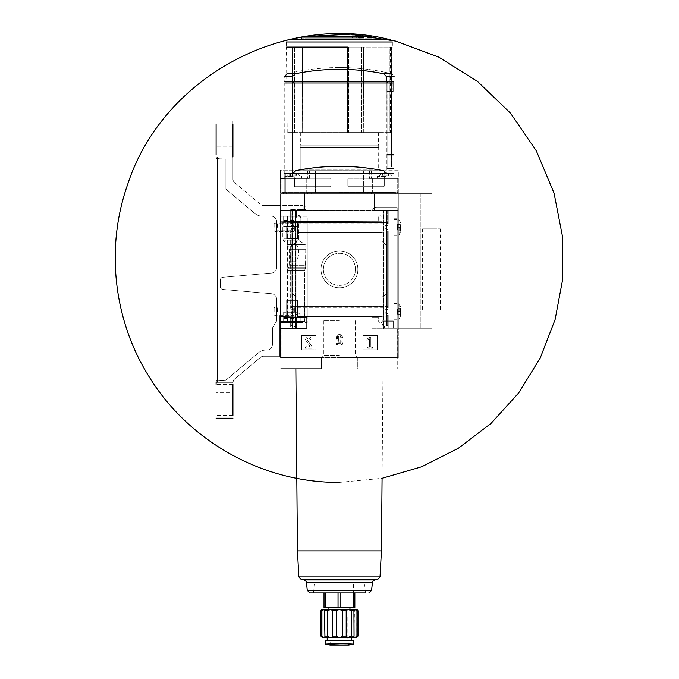 <?xml version="1.0" encoding="UTF-8"?>
<svg xmlns="http://www.w3.org/2000/svg" width="679" height="679" viewBox="0 0 679 679"><rect width="100%" height="100%" fill="white"/><g stroke="black" fill="none" stroke-linecap="round" stroke-linejoin="round"><path stroke-width="0.51" stroke-dasharray="3.4 2.55" d="M307.239 216.245L287.582 216.245L293.829 216.245L293.829 220.31L297.742 226.48L303.004 221.43L307.239 221.43L307.239 322.483L280.571 322.483L280.571 216.245L280.571 322.483L283.661 322.483L283.661 317.297L307.239 317.297L307.239 216.245L280.571 216.245L283.661 216.245L283.661 221.43L307.239 221.43M287.582 216.245L287.582 322.483L293.829 322.483L293.829 318.426L297.742 312.255L303.004 317.297L307.239 317.297M287.582 322.483L307.239 322.483M289.975 252.546C290.018 247.173 291.206 244.321 293.523 243.999C300.39 242.802 300.407 262.272 293.523 261.101C291.206 260.795 290.026 257.944 289.975 252.546M297.614 238.618L296.833 238.618L296.833 300.093L297.614 300.093L297.614 317.101L297.614 300.093L286.937 300.093L286.937 317.101L297.614 317.101L286.937 317.101L286.937 300.093L297.614 300.093L297.614 317.101L296.833 317.101L296.833 328.229L280.571 328.229L280.571 193.685L280.571 210.498L374.477 210.498L280.571 210.498L296.833 210.498L296.833 221.6L297.614 221.6L297.614 238.618L286.937 238.618L297.614 238.618L297.614 221.6L286.937 221.6L297.614 221.6L297.614 238.618L286.937 238.618L286.937 221.6L286.937 226.48L283.661 226.48L283.661 216.245L293.829 216.245M293.829 322.483L283.661 322.483L283.661 312.255L283.661 317.297L303.004 317.297M382.048 232.651L297.614 232.651L382.048 232.651L297.614 232.642L297.614 221.999L382.048 221.999L382.048 316.737L382.048 241.478L387.65 246.18L382.048 241.478L387.65 246.18L382.048 241.478L382.048 217.229A1.4 1.4 0 0 0 380.647 215.829L380.087 215.829A1.4 1.4 0 0 0 378.687 217.229L378.687 221.15L371.956 221.15L371.956 210.498L296.833 210.498L296.833 221.6L286.937 221.6L286.937 238.618L296.833 238.618L296.833 300.093L286.937 300.093L286.937 317.101L296.833 317.101L296.833 321.507A1.4 1.4 0 0 0 298.234 322.907L298.794 322.907A1.4 1.4 0 0 0 300.194 321.507L300.194 317.577L306.925 317.577L306.925 328.229L280.571 328.229L280.571 357.663L398.301 357.663L398.301 328.229L371.956 328.229L371.956 317.577L378.687 317.577L378.687 321.507A1.4 1.4 0 0 0 380.087 322.907L380.647 322.907A1.4 1.4 0 0 0 382.048 321.507L382.048 316.728L297.614 316.737L297.614 300.093M286.937 317.101L296.833 317.101L296.833 328.229L280.571 328.229L280.571 357.663L398.301 357.663L398.301 328.229L371.956 328.229L371.956 317.577L378.687 317.577L378.687 321.507A1.4 1.4 0 0 0 380.087 322.907L380.647 322.907A1.4 1.4 0 0 0 382.048 321.507L382.048 316.728M382.048 221.999L297.614 221.999L382.048 221.999L382.048 217.229A1.4 1.4 0 0 0 380.647 215.829L380.087 215.829A1.4 1.4 0 0 0 378.687 217.229L378.687 221.15L371.956 221.15L371.956 210.498L306.925 210.498L306.925 221.15L300.194 221.15L300.194 217.229A1.4 1.4 0 0 0 298.794 215.829L298.234 215.829A1.4 1.4 0 0 0 296.833 217.229L296.833 221.6L297.614 221.6M286.937 238.618L286.937 221.6M320.997 269.368A18.443 18.443 0 0 1 348.658 253.394A18.443 18.443 0 0 1 348.658 285.333A18.443 18.443 0 0 1 320.997 269.368A18.443 18.443 0 0 1 348.658 253.394A18.443 18.443 0 0 1 348.658 285.333A18.443 18.443 0 0 1 320.997 269.368A18.443 18.443 0 0 1 348.658 253.394A18.443 18.443 0 0 1 348.658 285.333A18.443 18.443 0 0 1 320.997 269.368A18.443 18.443 0 0 1 348.658 253.394A18.443 18.443 0 0 1 348.658 285.333A18.443 18.443 0 0 1 320.997 269.368A18.443 18.443 0 0 1 348.658 253.394A18.443 18.443 0 0 1 348.658 285.333A18.443 18.443 0 0 1 320.997 269.368A18.443 18.443 0 0 1 348.658 253.394A18.443 18.443 0 0 1 348.658 285.333A18.443 18.443 0 0 1 320.997 269.368M382.048 306.093L297.614 306.085M296.833 238.618L296.833 300.093L296.833 238.618M296.833 241.478L296.833 297.258L291.223 292.556L296.833 297.258L291.223 292.556L296.833 297.258L296.833 241.478L291.223 246.18L292.012 245.518L291.223 246.18L291.223 292.556L291.223 246.18M296.833 321.507L296.833 328.229L306.925 328.229L306.925 317.577L300.194 317.577L300.194 321.507A1.4 1.4 0 0 1 298.794 322.907L298.234 322.907A1.4 1.4 0 0 1 296.833 321.507A1.4 1.4 0 0 0 298.234 322.907L298.794 322.907A1.4 1.4 0 0 0 300.194 321.507M315.896 335.494L301.595 335.494L301.595 349.787L315.896 349.787L315.896 335.494L301.595 335.494L301.595 349.787L315.896 349.787L315.896 335.494M377.278 335.494L362.985 335.494L362.985 349.787L377.278 349.787L377.278 335.494L362.985 335.494L362.985 349.787L377.278 349.787L377.278 335.494M306.925 210.498L306.925 221.15L300.194 221.15L300.194 217.229L300.194 221.15L306.925 221.15L306.925 210.498L306.925 221.15L300.194 221.15L300.194 217.229A1.4 1.4 0 0 0 298.794 215.829L298.234 215.829A1.4 1.4 0 0 0 296.833 217.229L296.833 221.6M280.571 316.473L296.833 316.966L296.833 323.891L296.833 209.658L296.833 316.966L280.011 316.456L280.011 330.758L282.82 327.949L295.569 327.83A1.681 1.681 0 0 0 294.185 326.175L292.055 325.801A1.681 1.681 0 0 1 291.223 325.402A1.681 1.681 0 0 0 292.055 325.801L291.223 325.402L291.223 316.176L387.65 316.176L387.65 325.402L387.65 315.54L386.707 314.156L387.65 315.54L387.65 325.402A1.681 1.681 0 0 1 386.826 325.801L386.826 325.801A1.681 1.681 0 0 0 387.65 325.402L384.696 326.175A1.681 1.681 0 0 0 383.312 327.83L383.312 327.949A1.12 1.12 0 0 0 384.433 329.077L294.448 329.077L384.433 329.077L294.448 329.077L295.569 327.949L282.82 327.949L280.571 329.077L296.833 329.077L280.571 329.077L280.571 193.685L305.805 193.685L305.805 209.378L305.805 193.685L373.077 193.685L305.805 193.685L305.805 209.378A1.12 1.12 0 0 1 304.684 210.498A1.12 1.12 0 0 0 305.805 209.378A1.12 1.12 0 0 1 304.684 210.498A1.12 1.12 0 0 0 305.805 209.378L305.805 193.685L280.571 193.685L304.404 193.685L280.571 193.685L280.571 329.077L294.448 329.077A1.12 1.12 0 0 0 295.569 327.949L294.448 329.077A1.12 1.12 0 0 0 295.569 327.949L295.569 327.83A1.681 1.681 0 0 0 294.185 326.175L291.223 325.402L291.223 315.54L291.223 325.402L291.223 315.54L292.174 314.156L291.223 316.176L387.65 316.176L387.65 325.402L384.696 326.175A1.681 1.681 0 0 0 383.312 327.83L383.312 327.949A1.12 1.12 0 0 0 384.433 329.077L294.448 329.077L296.833 329.077L296.833 210.498L304.684 210.498L292.632 210.498L291.223 211.093L291.223 223.196L292.174 224.571L291.223 223.196L291.223 211.093A1.961 1.961 0 0 1 292.632 210.498L304.684 210.498L292.632 210.498A1.961 1.961 0 0 0 291.223 211.093L292.632 210.498L296.833 210.498L296.833 217.229A1.4 1.4 0 0 1 298.234 215.829L298.794 215.829A1.4 1.4 0 0 1 300.194 217.229M339.441 67.544C357.188 67.552 374.698 69.631 391.953 73.782A224.248 224.248 0 0 0 286.928 73.782L295.034 73.782A222.491 222.491 0 0 1 383.847 73.782L386.368 76.506L386.368 81.556L393.209 81.556L293.192 81.556L387.089 81.556L387.089 91.368L387.089 81.556L387.089 82.965L392.937 82.965L284.781 82.965L284.781 173.357L292.844 173.357L285.061 173.357L292.844 173.357L295.373 170.735A222.491 222.491 0 0 1 383.508 170.735L386.037 173.357L393.82 173.357L386.037 173.357L383.508 170.735L295.373 170.735L383.508 170.735M292.513 82.965L292.844 173.357M292.513 76.506L284.781 76.506L284.781 81.556L292.513 81.556L292.513 76.506L295.034 73.782M293.192 81.556L293.192 82.965L387.089 82.965L293.192 82.965M392.937 82.965L392.937 89.968L390.977 89.968L390.977 168.46L393.939 168.46L390.977 168.46L390.977 89.968L392.937 89.968L392.937 82.965L387.089 82.965L387.089 89.968L392.937 89.968L387.089 89.968L387.089 82.965M386.368 82.965L386.368 173.357L394.1 173.357L386.037 173.357L386.368 82.965M393.939 155.839L393.939 168.46L393.939 155.839L387.089 155.839L387.089 168.46L393.939 168.46L387.089 168.46L390.977 168.46L387.089 168.46L387.089 89.968L387.089 168.46L387.089 155.839L393.939 155.839M339.441 192.284L393.82 192.284L339.441 192.284M295.153 178.263L294.593 178.823L295.153 178.263L330.469 178.263L331.029 178.823L331.029 186.114L330.469 186.674L295.153 186.674L294.593 186.114L295.153 186.674L294.593 186.114L295.153 186.674L330.469 186.674L295.153 186.674L330.469 186.674L331.029 186.114L330.469 186.674L331.029 186.114L331.029 178.823L331.029 186.114L331.029 178.823L330.469 178.263L331.029 178.823L330.469 178.263L295.153 178.263L330.469 178.263L295.153 178.263L294.593 178.823L294.593 186.114M347.852 178.823L347.852 186.114L348.412 186.674L347.852 186.114L348.412 186.674L347.852 186.114L347.852 178.823L348.412 178.263L383.728 178.263L384.289 178.823L384.289 186.114L383.728 186.674L348.412 186.674L383.728 186.674L348.412 186.674L383.728 186.674L384.289 186.114L383.728 186.674L384.289 186.114L384.289 178.823L384.289 186.114L384.289 178.823L383.728 178.263L384.289 178.823L383.728 178.263L348.412 178.263L383.728 178.263L348.412 178.263L347.852 178.823L348.412 178.263L347.852 178.823L347.852 186.114L347.852 178.823M398.301 210.498L398.301 328.229L398.301 193.685L398.301 328.229L398.301 193.685L374.477 193.685L431.946 193.685L373.077 193.685L373.077 209.378A1.12 1.12 0 0 0 374.197 210.498L386.249 210.498L387.65 211.093A1.961 1.961 0 0 0 386.249 210.498A1.961 1.961 0 0 1 387.65 211.093L387.65 223.196L386.707 224.571L387.65 222.559L291.223 222.559L387.65 222.559L387.65 211.093L387.65 223.196L387.65 211.093L386.249 210.498L371.956 210.498L371.956 221.15L378.687 221.15L378.687 217.229A1.4 1.4 0 0 1 380.087 215.829L380.647 215.829A1.4 1.4 0 0 1 382.048 217.229L382.048 210.498L398.301 210.498L398.301 193.685L431.946 193.685L373.077 193.685L373.077 209.378A1.12 1.12 0 0 0 374.197 210.498L382.048 210.498L371.956 210.498L371.956 221.15L378.687 221.15L378.687 217.229A1.4 1.4 0 0 1 380.087 215.829L380.647 215.829A1.4 1.4 0 0 1 382.048 217.229L382.048 321.507A1.4 1.4 0 0 1 380.647 322.907L380.087 322.907A1.4 1.4 0 0 1 378.687 321.507L378.687 317.577L371.956 317.577L371.956 328.229L382.048 328.229L382.048 321.507A1.4 1.4 0 0 1 380.647 322.907L380.087 322.907A1.4 1.4 0 0 1 378.687 321.507L378.687 317.577L371.956 317.577L371.956 328.229L424.935 328.229L424.935 193.685L424.935 328.229L431.946 328.229L382.048 328.229L382.048 210.498L382.048 329.077L397.741 329.077L397.181 329.077L397.741 329.077L397.741 357.663L357.341 357.663L357.341 368.875L321.532 368.875L397.741 368.875L357.341 368.875L357.341 357.663L397.741 357.663L397.741 368.875L397.741 357.663L357.341 357.663L397.741 357.663L397.741 329.077L398.301 329.077L398.301 193.685L398.301 328.229L398.301 193.685L398.301 328.229L431.946 328.229L398.301 328.229L398.301 329.077L382.048 329.077L384.433 329.077L383.312 327.949L384.433 329.077L397.181 329.077L382.048 329.077L382.048 210.498L382.048 329.077L382.048 210.498L398.301 210.498L374.477 210.498L398.301 210.498M383.304 296.205L387.65 292.556L382.048 297.258L387.65 292.556L383.304 296.205L383.304 242.53L383.304 296.205M295.577 242.53L292.012 245.518L295.577 242.53L295.577 296.205L295.577 242.53M298.234 215.829A1.4 1.4 0 0 0 296.833 217.229M296.833 328.229L306.925 328.229L306.925 317.577L300.194 317.577M374.477 210.498L374.477 193.685L304.404 193.685L374.477 193.685L374.477 210.498M304.404 210.498L304.404 193.685M339.441 193.685L392.42 193.685L339.441 193.685M339.441 357.663L357.884 357.663L339.441 357.663M323.399 269.368A16.041 16.041 0 0 1 347.461 255.474A16.041 16.041 0 0 1 347.461 283.262A16.041 16.041 0 0 1 323.399 269.368A16.041 16.041 0 0 1 347.461 255.474A16.041 16.041 0 0 1 347.461 283.262A16.041 16.041 0 0 1 323.399 269.368A16.041 16.041 0 0 1 347.461 255.474A16.041 16.041 0 0 1 347.461 283.262A16.041 16.041 0 0 1 323.399 269.368A16.041 16.041 0 0 1 347.461 255.474A16.041 16.041 0 0 1 347.461 283.262A16.041 16.041 0 0 1 323.399 269.368A16.041 16.041 0 0 1 347.461 255.474A16.041 16.041 0 0 1 347.461 283.262A16.041 16.041 0 0 1 323.399 269.368A16.041 16.041 0 0 1 347.461 255.474A16.041 16.041 0 0 1 347.461 283.262A16.041 16.041 0 0 1 323.399 269.368A16.041 16.041 0 0 1 347.461 255.474A16.041 16.041 0 0 1 347.461 283.262A16.041 16.041 0 0 1 323.399 269.368A16.041 16.041 0 0 1 347.461 255.474A16.041 16.041 0 0 1 347.461 283.262A16.041 16.041 0 0 1 323.399 269.368M369.766 337.234L366.524 339.5L366.804 340.213L369.461 338.829L369.461 347.181L367.755 347.181L367.755 348.242L372.516 348.242L372.516 347.181L370.81 347.181L370.81 337.234L369.766 337.234L366.524 339.5L366.804 340.213L369.461 338.829L369.461 347.181L367.755 347.181L367.755 348.242L372.516 348.242L372.516 347.181L370.81 347.181L370.81 337.234L369.766 337.234M309.31 337.03L307.298 337.03A1.961 1.961 0 0 0 305.694 340.12L310.091 346.4L305.38 346.842L305.38 348.242L312.111 348.242L312.111 346.842L306.993 339.534A0.704 0.704 0 0 1 307.57 338.439L309.31 338.439A1.4 1.4 0 0 1 310.71 339.839L312.111 339.839A2.801 2.801 0 0 0 309.31 337.03L307.298 337.03A1.961 1.961 0 0 0 305.694 340.12L310.091 346.4L305.38 346.842L305.38 348.242L312.111 348.242L312.111 346.842L306.993 339.534A0.704 0.704 0 0 1 307.57 338.439L309.31 338.439A1.4 1.4 0 0 1 310.71 339.839L312.111 339.839A2.801 2.801 0 0 0 309.31 337.03M382.048 241.478L382.048 297.258L382.048 241.478M387.65 246.18L387.65 292.556L387.65 246.18M386.368 81.556L292.513 81.556M387.089 81.556L393.209 81.556L393.209 91.368L391.452 91.368L391.452 167.051L393.812 167.051L391.452 167.051L391.452 91.368L393.209 91.368L393.209 81.556M393.812 154.439L393.812 167.051L394.1 154.439L387.089 154.439L393.812 154.439M387.089 91.368L393.209 91.368L387.089 91.368L391.452 91.368L387.089 91.368L387.089 167.051L393.812 167.051L387.089 167.051L387.089 91.368M339.441 320.785L323.399 320.785L339.441 320.785M339.441 355.261L323.399 355.261L339.441 355.261M303.004 221.43L283.661 221.43L283.661 226.48M288.982 252.546L288.982 261.101L288.982 252.546M356.967 610.727L356.967 636.096L357.994 636.096L357.994 610.727L354.489 609.326L356.823 609.326L356.823 637.496M353.929 610.014L353.929 636.732L353.929 610.014L354.048 610.727L351.238 610.727L348.132 609.326L354.489 609.326L353.929 636.817M346.197 610.727L342.352 610.727L339.441 609.326L348.132 609.326L346.197 610.727L346.197 636.096L347.852 637.479M336.529 610.727L332.685 610.727L330.749 609.326L339.441 609.326L336.529 610.727L336.529 636.096C338.465 637.887 340.408 637.887 342.352 636.096L346.197 636.096M327.643 610.727L324.834 610.727L324.392 609.326L330.749 609.326L327.643 610.727L327.643 636.096C330.079 637.887 331.759 637.887 332.685 636.096L336.529 636.096M321.914 610.727L320.887 610.727L322.058 609.326L324.392 609.326L321.914 610.727L321.914 636.096C324.197 637.887 325.165 637.887 324.834 636.096L324.952 610.014M351.238 610.727L351.238 636.096L354.048 636.096C353.717 637.887 354.684 637.887 356.967 636.096M342.352 610.727L342.352 636.096M332.685 610.727L332.685 636.096M324.952 636.817L324.834 636.096L327.643 636.096M320.887 610.727L320.887 636.096L321.914 636.096M296.698 221.71L280.571 221.71L280.571 322.627L280.571 221.71L296.698 221.71L298.488 222.839L296.698 221.71L282.26 221.71L296.698 221.71M304.531 270.242L305.465 268.748L304.531 270.242L287.022 270.242L304.531 270.242L304.531 321.507L301.705 322.627L280.571 322.627L301.705 322.627L304.531 321.507L304.531 270.242M298.488 238.864L298.488 222.839L280.571 222.839L298.488 222.839L298.488 238.864L299.634 240.841L298.488 238.864L282.82 238.864L298.488 238.864M299.634 240.841L305.805 245.094L305.465 268.748L305.805 245.094L299.634 240.841L283.635 240.841L299.634 240.841M305.805 267.662L305.805 265.684L305.805 267.662L288.728 267.662L305.805 267.662M305.805 265.684L305.805 245.094L305.805 249.651L289.543 249.651L305.805 249.651L305.805 265.684L289.543 265.684L305.805 265.684M280.571 329.077L280.571 357.663L280.571 329.077L296.833 329.077L296.833 210.498M291.223 306.645L387.65 306.645L386.707 308.665L387.65 307.29L387.65 232.082L387.65 306.645L291.223 306.645L292.174 308.665L291.223 307.29L291.223 232.082L387.65 232.082L387.65 231.446L387.65 307.29L387.65 231.446L387.65 232.082L291.223 232.082L291.223 306.645M386.707 230.071L387.65 231.446L386.707 230.071C384.348 228.237 384.348 226.404 386.707 224.571C384.348 226.404 384.348 228.237 386.707 230.071L386.707 308.665C384.348 310.498 384.348 312.332 386.707 314.156C384.348 312.332 384.348 310.498 386.707 308.665L386.707 230.071M291.223 231.446L292.174 230.071L291.223 231.446L291.223 307.29L291.223 231.446M294.185 326.175L292.055 325.801L294.185 326.175L295.569 327.83L294.185 326.175M295.569 327.949L290.663 327.949L295.569 327.949L296.833 323.891L295.569 327.949M383.304 210.498L386.249 210.498L383.304 210.498L383.304 329.077L383.304 210.498M384.696 326.175L383.312 327.949L384.696 326.175L386.707 325.827L384.696 326.175M363.333 132.575L363.604 47.08L391.749 47.08L390.994 132.575L363.333 132.575L390.994 132.575L391.749 47.08L363.604 47.08L363.333 132.575L361.534 132.575L363.333 132.575M287.209 132.575L286.462 47.08L292.182 47.08L292.81 132.575L287.209 132.575L292.81 132.575L292.182 47.08L302.062 47.08L302.41 95.238L302.062 47.08L363.604 47.08L347.606 47.08L347.478 95.238L347.402 47.08L361.534 47.08L347.606 47.08M302.647 132.575L302.41 95.238L302.647 132.575L347.41 132.575L302.647 132.575M347.41 132.575L347.478 95.238L347.41 132.575L361.534 132.575L347.402 132.575L347.402 47.08L347.402 132.575M378.687 147.683L300.194 147.683L300.194 170.701L300.194 169.3L378.687 169.3L378.687 170.701L375.928 170.701L378.687 170.701L378.687 169.3L300.194 169.3L300.194 147.683L378.687 147.683L378.687 145.102L300.194 145.102L300.194 147.683L300.194 145.102L378.687 145.102L378.687 169.3L378.687 147.683M302.953 170.701L384.594 170.701L302.953 170.701M398.301 170.701L384.594 170.701L398.301 170.701L398.301 192.564L363.409 192.564L398.301 192.564L398.301 178.407L373.077 178.407L373.077 192.564L373.077 178.407L369.52 178.407L398.301 178.407L369.52 178.407L398.301 178.407L398.301 170.701M285.061 178.407L309.361 178.407L309.361 170.701L307.545 170.701L369.52 170.701L309.361 170.701L309.361 178.407L305.805 178.407L305.805 192.564L280.571 192.564L306.229 192.564L305.805 178.407L280.571 178.407L280.571 192.564L280.571 178.407L294.287 178.407L280.571 178.407L280.571 170.701L294.287 170.701L280.571 170.701M315.472 192.564L306.229 192.564L315.947 192.564L315.472 192.564L315.472 170.701L315.472 192.564M369.52 170.701L369.52 178.407L369.52 170.701M305.805 178.407L305.805 192.564L305.805 178.407M373.077 178.407L373.077 192.564L373.077 178.407M373.077 193.685L373.077 209.378A1.12 1.12 0 0 0 374.197 210.498A1.12 1.12 0 0 1 373.077 209.378L373.077 193.685M339.441 368.875L295.857 368.875L339.441 368.875M321.532 368.875L280.851 368.875L280.851 357.663L321.532 357.663L321.532 368.875M284.051 193.685L307.485 193.685L284.051 193.685L284.051 192.564L395.365 192.564L283.516 192.564L284.051 192.564L284.051 193.685M307.893 193.685L311.61 193.685L307.893 193.685L307.893 192.564L307.893 193.685M311.72 193.685L367.161 193.685L311.72 193.685L311.72 192.564L311.72 193.685M367.271 193.685L370.989 193.685L367.271 193.685L367.271 192.564L367.271 193.685M371.396 193.685L394.83 193.685L371.396 193.685L371.396 192.564L371.396 193.685M395.365 193.685L394.83 193.685L395.365 193.685L395.365 192.564L395.365 193.685M342.589 337.692L341.121 337.692A1.681 1.681 0 0 0 338.779 336.147A1.681 1.681 0 0 0 338.278 338.914L342.589 343.022L342.589 345.051L336.283 345.051L336.283 343.582L341.045 343.582L337.268 339.975L341.045 343.582L336.283 343.582L336.283 345.051L342.589 345.051L342.589 343.022L338.278 338.914A1.681 1.681 0 0 1 338.779 336.147A1.681 1.681 0 0 1 341.121 337.692L342.589 337.692A3.157 3.157 0 0 0 338.201 334.798A3.157 3.157 0 0 0 337.268 339.975A3.157 3.157 0 0 1 338.201 334.798A3.157 3.157 0 0 1 342.589 337.692M321.532 357.663L280.851 357.663M337.336 345.051L337.336 343.582L338.702 343.582L338.702 336.64L337.336 338.745L337.336 336.64L338.702 334.543L340.179 334.543L340.179 343.582L341.545 343.582L341.545 345.051L337.336 345.051L341.545 345.051L341.545 343.582L340.179 343.582L340.179 334.543L338.702 334.543L337.336 336.64L337.336 338.745L338.702 336.64L338.702 343.582L337.336 343.582L337.336 345.051M362.934 192.564L315.947 192.564L363.409 192.564L362.934 192.564L362.934 170.701L362.934 192.564M283.516 192.564L283.516 193.685M307.485 192.564L307.485 193.685L307.485 192.564M385.689 178.407L377.278 178.407L385.689 178.407M309.361 178.407L294.287 178.407L309.361 178.407M293.192 178.407L284.781 178.407L293.192 178.407M373.255 170.701L375.928 170.701L373.255 170.701M385.689 173.357L389.924 173.357L385.689 173.357M382.43 173.357L383.194 173.357L382.184 173.357L382.863 175.937L382.184 175.937L383.194 175.937L382.184 175.937L382.43 173.357M383.194 173.357L389.194 173.357L383.194 173.357L383.194 175.937L386.453 175.937L382.184 175.937L389.194 175.937L383.194 175.937L383.194 173.357M388.948 173.357L388.184 173.357L389.194 173.357L388.515 173.357L389.194 175.937L388.184 175.937L389.194 175.937L388.515 175.937L388.948 175.937L388.948 173.357M385.689 176.447L377.278 176.447L385.689 176.447M293.192 173.357L288.957 173.357L293.192 173.357M289.933 173.357L290.697 173.357L289.687 173.357L290.366 175.937L289.687 175.937L290.697 175.937L289.687 175.937L289.933 173.357M290.697 173.357L296.689 173.357L290.697 173.357L290.697 175.937L293.956 175.937L289.687 175.937L296.689 175.937L290.697 175.937L290.697 173.357M296.443 173.357L295.679 173.357L296.689 173.357L296.019 173.357L296.689 175.937L295.679 175.937L296.689 175.937L296.019 175.937L296.443 173.357M293.192 176.447L284.781 176.447L293.192 176.447M386.453 173.357L388.184 173.357L386.453 173.357L386.453 175.937L388.184 175.937L386.453 175.937L386.453 173.357M293.956 173.357L295.679 173.357L293.956 173.357L293.956 175.937L295.679 175.937L293.956 175.937L293.956 173.357M301.595 37.124L359.717 37.124L358.784 37.863L362.696 37.786L364.105 36.844L356.263 35.945L352.426 36.012L358.325 36.573L304.964 36.573M367.475 36.301L361.865 35.469L370.276 36.199L375.877 37.532L367.475 36.802L367.475 36.301L367.475 38.109L361.865 38.109L361.865 35.664M391.749 47.08L392.42 47.08L391.749 47.08M339.441 132.575L378.543 132.575L339.441 132.575M389.933 132.575L390.994 132.575L389.916 132.575L390.391 132.575L389.916 132.575L389.933 47.08L391.325 47.08L389.916 47.08L389.916 132.575M302.596 132.575L292.81 132.575L302.596 132.575L302.596 47.08L294.584 47.08L302.987 47.08L302.062 47.08L302.987 47.08L302.596 132.575M339.441 145.102L378.543 145.102L339.441 145.102M363.469 47.08L361.534 47.08L363.469 47.08L363.469 95.238L363.469 47.08M292.182 47.08L294.584 47.08L292.182 47.08M292.174 308.665C294.533 310.498 294.533 312.332 292.174 314.156C294.533 312.332 294.533 310.498 292.174 308.665L292.174 230.071C294.533 228.237 294.533 226.404 292.174 224.571C294.533 226.404 294.533 228.237 292.174 230.071L292.174 308.665M291.223 222.559L291.223 223.196L291.223 222.559M422.601 228.865L422.601 309.87L431.946 309.87L422.601 309.87L431.869 309.87L422.601 309.87L422.601 228.865L431.946 228.865L422.601 228.865L431.869 228.865L431.869 309.87L440.348 309.87L431.869 309.87L431.869 228.865L422.601 228.865M431.869 228.865L440.348 228.865L431.869 228.865M359.717 38.109L359.717 37.124L359.717 38.109L301.595 38.109L359.717 38.109M358.784 38.109L364.105 38.109L364.105 36.844L364.105 38.109L356.263 38.109L356.263 35.945L356.263 38.109L352.426 38.109L352.426 36.012L352.426 38.109L358.325 38.109L358.325 36.573L358.325 38.109L304.964 38.109L358.784 38.109M361.865 35.469L361.865 38.109L367.475 38.109L367.475 36.802L367.475 37.549L370.276 37.549L367.475 37.549L367.475 35.826L367.475 38.109L367.475 36.106M370.276 36.674L370.276 38.109L375.877 38.109L367.475 38.109L370.276 38.109L370.276 36.479M301.705 322.627L285.901 322.627L301.705 322.627M339.441 592.928L365.429 592.928L339.441 592.928M339.441 584.237L314.98 584.237L339.441 584.237M354.854 592.928L354.854 607.365L353.453 607.365L353.453 584.237L354.854 584.237L324.019 584.237L353.453 584.237L353.453 592.928M353.453 607.365L324.019 607.365L324.019 592.928M339.441 607.365L328.925 607.365L339.441 607.365M328.925 609.326L349.948 609.326M339.441 609.326L330.749 609.326M322.202 637.64L356.679 637.64M320.887 636.096C322.398 637.887 322.398 637.887 320.887 636.096M357.994 636.096C356.483 637.887 356.483 637.887 357.994 636.096M339.441 637.64L327.219 637.64L339.441 637.64M339.441 640.441L327.219 640.441L339.441 640.441M325.708 640.441L353.173 640.441L353.173 644.218C353.98 643.65 324.885 643.65 325.708 644.218L325.708 640.441M339.441 617.092L331.029 617.092L339.441 617.092M339.441 640.577L331.029 640.577L339.441 640.577M296.833 209.658L296.833 323.891L296.833 209.658L303.878 209.658L296.833 209.658M280.011 356.263L262.815 356.263L261.016 356.916L233.72 379.816L232.922 382.328L216.1 382.328L232.922 382.328L233.72 379.816L261.016 356.916L262.815 356.263L280.011 356.263L280.011 330.758M216.1 381.997L217.509 381.988L217.509 157.307L216.1 156.959L232.922 156.959L232.922 179.927L232.922 156.959L216.1 156.959L217.509 157.307L217.509 381.988L217.509 380.792L216.1 380.792L216.1 381.997L216.1 380.792L225.912 380.087L258.529 352.724A11.212 11.212 0 0 1 265.744 350.092L266.839 350.092A5.61 5.61 0 0 0 272.449 344.491L272.449 327.949L276.65 320.946L276.65 299.303A5.61 5.61 0 0 0 271.532 293.718L222.865 289.458A2.801 2.801 0 0 1 220.31 286.665L220.31 280.096A2.801 2.801 0 0 1 222.865 277.304L271.532 273.051A5.61 5.61 0 0 0 276.65 267.467L276.65 221.71A5.61 5.61 0 0 0 271.048 216.109L262.069 216.109A11.212 11.212 0 0 1 254.854 213.486L225.912 189.195L225.912 159.209L216.1 158.504L216.1 157.299L216.1 158.504L217.509 158.504L217.509 157.307L217.509 381.988M233.924 182.074L232.922 179.927L233.924 182.074L261.016 204.803L233.924 182.074M262.815 205.457L261.016 204.803L262.815 205.457L302.579 205.457L280.571 205.457M290.663 224.002L292.208 227.321L290.663 230.639L290.663 308.096L292.208 311.415L290.663 314.725L290.663 327.949L290.663 314.725C292.242 312.518 292.242 310.303 290.663 308.096L290.663 230.639C292.242 228.424 292.242 226.209 290.663 224.002L290.663 209.658L292.284 209.658L290.663 209.658L290.663 224.002M216.1 380.792L225.912 380.087L258.529 352.724A11.212 11.212 0 0 1 265.744 350.092L266.839 350.092A5.61 5.61 0 0 0 272.449 344.491L272.449 327.949L276.65 320.946L276.65 299.303A5.61 5.61 0 0 0 271.532 293.718L222.865 289.458A2.801 2.801 0 0 1 220.31 286.665L220.31 280.096A2.801 2.801 0 0 1 222.865 277.304L271.532 273.051A5.61 5.61 0 0 0 276.65 267.467L276.65 221.71A5.61 5.61 0 0 0 271.048 216.109L262.069 216.109A11.212 11.212 0 0 1 254.854 213.486L225.912 189.195L225.912 159.209L216.1 158.351L217.509 158.504L217.509 380.792M216.1 131.174L216.1 146.876L216.1 131.174L232.922 131.174L232.922 146.876L232.922 131.174L216.1 131.174M232.922 156.959L216.1 156.959L232.922 156.959L232.922 154.948L216.1 154.948L216.1 121.083L216.1 123.884L232.922 123.884L232.922 121.083L232.922 123.884L216.1 123.884M232.922 415.412L216.1 415.412L216.1 418.213L216.1 415.412L232.922 415.412L232.922 382.328L216.1 382.328L216.1 415.412L216.1 384.348L232.922 384.348L232.922 382.328L216.1 382.328M232.922 384.348L216.1 384.348M216.1 392.42L216.1 408.121L216.1 392.42L232.922 392.42L232.922 408.121L232.922 392.42L216.1 392.42M306.085 206.399L306.085 209.658L303.878 209.658L306.085 209.658L306.085 206.399L303.878 205.805L306.085 206.399M216.1 154.948L232.922 154.948L232.922 123.884M232.922 121.083L216.1 121.083L232.922 121.083M232.922 418.213L216.1 418.213M292.284 209.658L295.212 209.658L292.284 209.658L292.284 327.949L292.284 209.658M232.922 408.121L216.1 408.121L232.922 408.121M232.922 146.876L216.1 146.876L232.922 146.876M276.65 311.415L276.65 307.205L276.65 311.415M276.65 227.321L276.65 223.119L276.65 227.321M277.405 227.321L277.405 223.875L277.405 227.321M277.405 311.415L277.405 307.969L277.405 311.415M385.349 328.229L393.26 328.229L385.349 328.229M386.597 328.229L388.21 328.229L386.597 328.229L386.597 312.213L388.21 314.861L388.21 328.229L388.21 314.861L386.402 311.415L388.21 307.969L386.597 310.617L386.597 328.229M396.621 328.229L393.26 328.229L393.26 321.218L393.26 328.229L396.621 328.229A0.56 0.56 0 0 0 397.181 327.668A0.56 0.56 0 0 1 396.621 328.229M383.38 326.607L384.968 328.084L383.38 326.607L382.048 323.527L383.38 326.607L384.968 328.084L383.38 326.607L382.048 323.527L382.048 320.938L382.048 323.527L383.38 326.607M386.597 228.119L388.21 230.767L388.21 307.969L388.21 230.767L386.402 227.321L388.21 223.875L386.597 226.523L386.597 310.617L386.597 228.119M386.597 209.938L388.21 209.938L388.21 223.875L388.21 209.938L383.669 209.938L386.597 209.938L386.597 226.523L386.597 209.938M382.048 320.938L382.048 209.938L382.048 323.527L382.048 209.938L372.796 209.938L372.796 208.776L375.742 207.401A2.801 2.801 0 0 1 376.921 207.137L396.621 207.137A0.56 0.56 0 0 1 397.181 207.698L397.181 327.668L397.181 207.698A0.56 0.56 0 0 0 396.621 207.137L376.921 207.137A2.801 2.801 0 0 0 375.742 207.401L372.796 208.776L372.796 209.938L383.669 209.938L382.048 209.938L382.048 320.938L393.26 320.938L393.26 328.229L393.26 320.938L382.048 320.938M397.181 311.415L397.181 302.868L397.181 311.415M397.181 227.321L397.181 218.774L397.181 227.321M393.82 227.321L393.82 218.774L393.82 227.321M393.82 311.415L393.82 302.868L393.82 311.415M274.129 227.321L274.129 223.977L274.129 227.321M274.987 227.321L274.987 223.119L274.987 227.321M293.752 227.321L293.752 223.119L293.752 227.321M294.38 227.321L294.38 230.894L294.38 227.321M400.551 227.321L400.551 231.802L400.551 224.52L400.551 230.122L400.551 227.321L397.631 227.321L397.631 224.52L400.551 224.52L397.631 224.52L397.631 227.321L400.551 227.321M274.129 311.415L274.129 308.071L274.129 311.415M274.987 311.415L274.987 307.205L274.987 311.415M293.752 311.415L293.752 307.205L293.752 311.415M294.38 311.415L294.38 307.842L294.38 311.415M400.551 311.415L400.551 306.925L400.551 315.896L400.551 308.614L400.551 314.216L400.551 311.415L397.631 311.415L397.631 308.614L400.551 308.614L397.631 308.614L397.631 311.415L400.551 311.415M397.631 230.122L400.551 230.122L397.631 230.122L397.631 227.321L397.631 230.122M397.631 314.216L400.551 314.216L397.631 314.216L397.631 311.415L397.631 314.216M285.061 173.357L393.82 173.459L393.82 192.284L392.42 193.685M292.012 245.518L292.012 293.218L292.012 245.518M386.869 245.518L386.869 293.218L386.869 245.518M383.847 73.782L391.953 73.782L394.1 76.506L394.1 154.439M386.368 76.506L394.1 76.506M293.829 318.426L283.661 318.426M293.829 220.31L283.661 220.31M304.531 321.507L280.571 321.507L304.531 321.507M386.707 314.156L386.707 325.827L386.707 314.156M292.174 314.156L292.174 325.827L292.174 314.156M386.707 210.558L386.707 224.571L386.707 210.558M292.174 210.558L292.174 224.571L292.174 210.558M306.229 178.407L306.229 192.564L306.229 178.407M281.131 178.407L281.131 192.564L281.131 178.407M397.741 178.407L397.741 192.564L397.741 178.407M372.652 178.407L372.652 192.564L372.652 178.407M363.409 170.701L363.409 192.564L363.409 170.701M281.131 329.077L281.131 357.663L281.131 329.077M397.181 329.077L397.181 357.663L397.181 329.077M311.61 192.564L311.61 193.685L311.61 192.564M367.161 192.564L367.161 193.685L367.161 192.564M370.989 192.564L370.989 193.685L370.989 192.564M394.83 192.564L394.83 193.685L394.83 192.564M315.947 170.701L315.947 192.564L315.947 170.701M371.337 170.701L371.337 178.407L371.337 170.701M384.594 170.701L384.594 178.407L384.594 170.701M307.545 170.701L307.545 178.407L307.545 170.701M294.287 170.701L294.287 178.407L294.287 170.701M384.925 175.937L384.925 173.357L384.925 175.937M388.184 175.937L388.184 173.357L388.184 175.937M292.428 175.937L292.428 173.357L292.428 175.937M295.679 175.937L295.679 173.357L295.679 175.937M390.62 39.823C390.977 39.407 391.554 40.129 392.343 41.979L286.53 41.979C287.327 40.129 287.904 39.407 288.261 39.823L390.569 39.823M391.325 47.08L391.325 95.238L391.325 47.08M347.478 47.08L347.478 95.238L347.478 47.08M348.556 47.08L348.556 132.575L348.556 47.08M361.534 47.08L361.534 132.575L361.534 47.08M302.41 47.08L302.41 95.238L302.41 47.08M292.522 47.08L292.522 95.238L292.522 47.08M294.584 47.08L294.584 132.575L294.584 47.08M295.577 210.498L295.577 329.077L295.577 210.498M420.148 193.685L420.148 328.229L420.148 193.685M420.887 193.685L420.887 328.229L420.887 193.685M305.465 268.748L287.641 268.748L305.465 268.748M305.244 244.695L287.489 244.695L305.244 244.695M298.344 222.279L282.82 222.279L298.344 222.279M297.444 550.881L381.437 550.881M298.862 576.895L380.019 576.895M301.086 579.331L377.796 579.331M304.175 579.942L374.706 579.942M306.441 582.404L372.44 582.404M307.281 590.416L371.591 590.416M339.441 585.009L364.733 585.009L339.441 585.009M325.428 592.928L325.428 607.365M338.04 592.928L338.04 607.365M340.841 592.928L340.841 607.365M339.441 644.677L330.597 644.677L339.441 644.677M330.113 645.042L348.768 645.042M303.878 205.805L303.878 209.658L303.878 205.805M295.212 209.658L295.212 327.949L295.212 209.658M383.669 209.938L383.669 326.862L383.669 209.938M399.659 227.321L399.659 234.247L399.659 227.321M398.344 227.321L398.344 219.47L398.344 227.321M399.659 311.415L399.659 304.489L399.659 311.415M398.344 311.415L398.344 303.564L398.344 311.415M393.26 321.218L382.048 321.218L393.26 321.218M382.048 316.737L297.614 316.737L382.048 316.737M394.1 155.839L394.1 173.357M431.946 309.87L431.946 228.865M286.462 193.685L285.061 192.284M323.399 320.785L323.399 355.261L320.997 357.663M355.482 320.785L355.482 355.261L357.884 357.663M297.742 312.255L283.661 312.255M293.523 243.999L288.982 243.999M293.523 261.101L288.982 261.101M389.924 173.357L392.479 176.447L389.924 173.357M381.462 173.357L378.907 176.447L381.462 173.357M377.278 176.447L377.278 178.407L377.278 176.447M394.1 176.447L394.1 178.407L394.1 176.447M297.419 173.357L299.974 176.447L297.419 173.357M288.957 173.357L286.402 176.447L288.957 173.357M284.781 176.447L284.781 178.407L284.781 176.447M301.595 176.447L301.595 178.407L301.595 176.447M382.863 175.937L382.863 173.357L382.863 175.937M382.184 175.937L382.184 173.357L382.184 175.937M389.194 175.937L389.194 173.357L389.194 175.937M388.515 175.937L388.515 173.357L388.515 175.937M290.366 175.937L290.366 173.357L290.366 175.937M289.687 175.937L289.687 173.357L289.687 175.937M296.689 175.937L296.689 173.357L296.689 175.937M296.019 175.937L296.019 173.357L296.019 175.937M383.024 368.875L382.073 478.322L339.441 482.404M286.53 41.979L286.462 47.08M392.343 41.979L392.42 47.08M300.339 132.575L300.339 145.102M378.543 132.575L378.543 145.102M390.391 47.08L390.391 132.575M302.987 47.08L302.987 132.575L302.987 47.08M440.348 228.865L440.348 309.87M304.964 38.109L304.964 37.124M285.901 322.627L287.022 321.507L287.022 270.242L289.543 265.684L289.543 249.651L287.489 244.695L283.635 240.841L282.82 238.864L282.82 222.279L282.26 221.71M314.98 584.237L314.148 585.009L313.452 592.928M363.893 584.237L364.733 585.009L365.429 592.928M322.058 609.326L322.058 637.496M331.029 617.092L331.029 640.577L330.181 645.05M347.852 617.092L347.852 640.577L348.7 645.05L339.441 645.05M290.663 223.875L277.405 223.875L276.65 223.119M290.663 230.767L277.405 230.767L276.65 231.522M290.663 307.969L277.405 307.969L276.65 307.205M290.663 314.861L277.405 314.861L276.65 315.616M397.181 218.774L393.82 218.774M397.181 235.868L393.82 235.868M397.181 302.868L393.82 302.868M397.181 319.962L393.82 319.962M274.129 230.665L274.987 231.522L293.752 231.522L294.38 230.894L388.21 230.894M274.129 223.977L274.987 223.119L293.752 223.119L294.38 223.747L388.21 223.747M400.551 222.839L399.659 220.395L398.344 219.47L393.82 219.47M400.551 231.802L399.659 234.247L398.344 235.172L393.82 235.172M274.129 314.759L274.987 315.616L293.752 315.616L294.38 314.988L388.21 314.988M274.129 308.071L274.987 307.205L293.752 307.205L294.38 307.842L388.21 307.842M400.551 306.925L399.659 304.489L398.344 303.564L393.82 303.564M400.551 315.896L399.659 318.341L398.344 319.266L393.82 319.266"/><path stroke-width="1.02" d="M297.614 226.48L286.937 226.48L286.937 238.618M300.194 317.577L306.925 317.577L306.925 328.229L280.571 328.229L280.571 210.498L296.833 210.498L296.833 217.229M382.048 232.642L297.614 232.642L297.614 238.618M297.614 221.6L382.048 221.999M286.937 221.6L296.833 221.6M286.937 317.101L286.937 300.093L297.614 300.093M382.048 316.728L297.614 316.728L296.833 317.101L296.833 328.229M382.048 306.093L297.614 306.093M296.833 321.507A1.4 1.4 0 0 0 298.234 322.907L298.794 322.907A1.4 1.4 0 0 0 300.194 321.507M300.194 217.229A1.4 1.4 0 0 0 298.794 215.829L298.234 215.829M284.781 82.965L292.513 82.965L292.513 173.357L284.781 173.357M391.953 73.782L383.847 73.782A222.491 222.491 0 0 0 295.034 73.782L292.513 76.506L292.513 81.556L284.781 81.556M293.192 82.965L293.192 81.556M387.089 82.965L387.089 81.556M292.513 82.965L392.937 82.965M295.153 178.263L294.593 178.823L294.593 186.114M306.925 210.498L296.833 210.498M291.223 246.18L296.833 241.478M304.404 210.498L304.404 193.685M383.508 170.735A222.491 222.491 0 0 0 295.373 170.735L292.844 173.357M383.847 73.782L386.368 76.506L386.368 81.556L292.513 81.556M393.209 81.556L386.368 81.556M321.914 610.727L320.887 610.727L320.887 636.096C322.398 637.887 322.398 637.887 320.887 636.096L321.914 636.096L321.914 610.727L324.392 609.326L322.058 609.326L320.887 610.727M324.952 610.014L324.834 610.727L327.643 610.727L330.749 609.326L324.392 609.326L324.952 636.817M332.685 610.727L336.529 610.727L339.441 609.326L330.749 609.326L332.685 610.727L332.685 636.096C331.759 637.887 330.079 637.887 327.643 636.096L324.834 636.096C325.165 637.887 324.197 637.887 321.914 636.096M342.352 610.727L346.197 610.727L348.132 609.326L339.441 609.326L342.352 610.727L342.352 636.096C340.417 637.887 338.473 637.887 336.529 636.096L332.685 636.096M351.238 610.727L354.048 610.727L354.489 609.326L348.132 609.326L351.238 610.727L351.238 636.096C348.802 637.887 347.122 637.887 346.197 636.096L342.352 636.096M356.823 609.326L357.994 610.727L356.823 609.326L354.489 609.326L356.967 610.727L356.967 636.096C354.684 637.887 353.717 637.887 354.048 636.096L353.929 610.014M327.643 610.727L327.643 636.096M336.529 610.727L336.529 636.096M346.197 610.727L346.197 636.096M353.929 636.817L354.048 636.096L351.238 636.096L347.852 637.479M347.606 47.08L286.462 47.08M280.571 170.701L280.571 178.407L285.061 178.407M280.851 368.875L321.532 368.875L321.532 357.663M283.516 192.564L283.516 193.685M304.964 37.124L304.964 36.573L358.325 36.573L352.426 36.012L356.263 35.945L364.105 36.844L362.696 37.786L358.784 37.863L359.717 37.124L301.595 37.124L288.261 39.823L390.62 39.823C282.736 12.035 161.848 78.569 127.61 184.578C105.27 247.691 113.503 320.59 149.355 377.125C189.085 441.791 263.537 483.032 339.441 482.404M370.276 36.199L367.475 35.826L367.475 36.802L370.276 37.175L370.276 36.199M365.429 592.928L310.074 592.928L365.429 592.928M354.854 592.928L354.854 607.365L324.019 607.365L324.019 592.928M349.948 607.365L349.948 609.326L339.441 609.326M330.749 609.326L328.925 609.326L328.925 607.365M356.967 636.096L357.994 636.096C356.483 637.887 356.483 637.887 357.994 636.096L357.994 610.727L356.967 610.727M356.823 637.496L322.058 637.496M353.173 640.441L325.708 640.441L325.708 644.218C324.901 643.65 353.997 643.65 353.173 644.218L353.173 640.441M280.571 329.077L280.011 330.758M280.571 316.473L280.011 316.456L280.011 356.263M262.815 205.457L280.571 205.457M217.509 381.988L216.1 381.997M216.1 123.884L216.1 154.948M217.509 380.792L216.1 380.792M216.1 382.328L216.1 384.348M232.922 384.348L232.922 415.412M232.922 123.884L232.922 156.959M232.922 418.213L216.1 418.213M292.513 76.506L284.781 76.506L286.928 73.782L295.034 73.782M393.82 173.459L285.061 173.459L285.061 192.284M394.1 76.506L386.368 76.506M392.343 41.979L286.53 41.979M304.964 36.573L350.627 34.179L395.908 41.139L438.804 57.121L477.524 81.446L510.489 113.138L536.359 150.899L554.064 193.15L562.781 238.04L562.713 279.128L555.099 319.588L540.246 357.969L518.663 392.954L491.061 423.39L458.342 448.276L421.6 466.796L382.073 478.322L381.437 550.881L297.444 550.881L295.857 368.875M381.437 550.881L380.019 576.895L298.862 576.895L301.086 579.331L304.175 579.942L374.706 579.942L377.796 579.331L301.086 579.331M306.441 582.404L307.281 590.416L371.591 590.416L372.44 582.404L306.441 582.404C307.018 582.2 306.263 581.377 304.175 579.942M325.428 607.365L325.428 592.928M338.04 607.365L338.04 592.928M340.841 607.365L340.841 592.928M353.453 607.365L353.453 592.928M348.768 645.042L330.113 645.042L348.7 645.05L353.173 644.269M301.595 38.109L301.595 37.124M297.444 550.881L298.862 576.895M380.019 576.895L377.796 579.331M372.44 582.404C371.863 582.2 372.618 581.377 374.706 579.942M371.591 590.416L368.807 592.928M307.281 590.416L310.074 592.928M327.219 637.64L327.219 640.441M351.663 637.64L351.663 640.441M339.441 645.05L330.597 644.677M348.276 644.677L348.7 645.05M330.113 645.042L325.708 644.269"/></g></svg>
